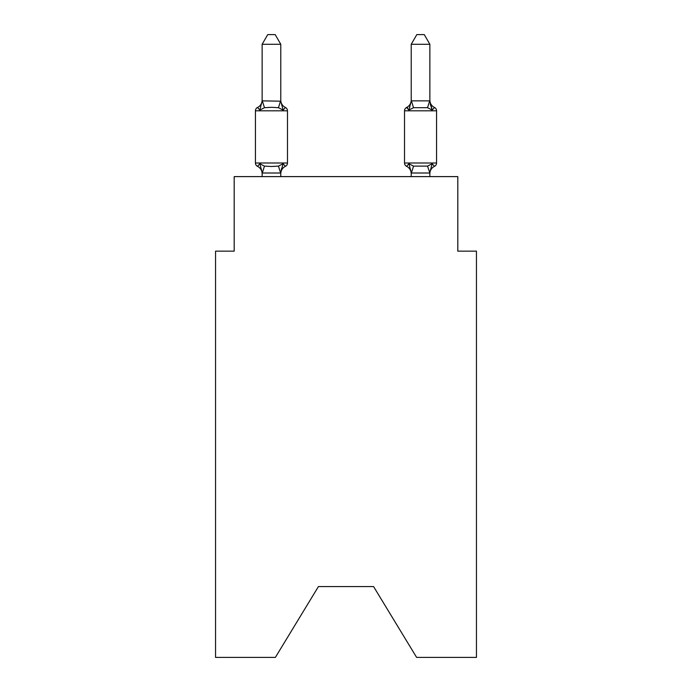 <?xml version="1.0" encoding="UTF-8"?>
<svg xmlns="http://www.w3.org/2000/svg" width="692" height="692" viewBox="0 0 692 692"><rect width="100%" height="100%" fill="white"/><g stroke="black" fill="none" stroke-linecap="round" stroke-linejoin="round"><path stroke-width="1.04" d="M373.585 586.582L416.627 657.4L476.451 657.4L476.451 251.144L457.81 251.144L457.81 176.607L234.19 176.607L234.19 251.144L215.549 251.144L215.549 657.4L275.373 657.4L318.415 586.582L373.585 586.582L318.415 586.582M429.862 173.727L429.862 173.727A8.2 8.2 0 0 1 434.472 166.348L432.189 163.727L434.472 166.348A3.728 3.728 0 0 0 436.565 163.001A3.728 3.728 0 0 1 434.472 166.348L432.189 163.727L434.472 166.348A3.728 3.728 0 0 0 436.565 163.001A3.728 3.728 0 0 1 434.472 166.348L432.189 163.727L434.472 166.348A3.728 3.728 0 0 0 436.565 163.001A3.728 3.728 0 0 1 434.472 166.348L432.189 163.727L434.472 166.348A3.728 3.728 0 0 0 436.565 163.001A3.728 3.728 0 0 1 434.472 166.348L432.189 163.727L434.472 166.348A3.728 3.728 0 0 0 436.565 163.001A3.728 3.728 0 0 1 434.472 166.348L432.189 163.727L434.472 166.348A3.728 3.728 0 0 0 436.565 163.001A3.728 3.728 0 0 1 434.472 166.348L432.189 163.727L434.472 166.348A3.728 3.728 0 0 0 436.565 163.001A3.728 3.728 0 0 1 434.472 166.348L432.189 163.727L434.472 166.348A3.728 3.728 0 0 0 436.565 163.001A3.728 3.728 0 0 1 434.472 166.348L432.189 163.727L434.472 166.348A3.728 3.728 0 0 0 436.565 163.001A3.728 3.728 0 0 1 434.472 166.348L432.189 163.727L434.472 166.348A3.728 3.728 0 0 0 436.565 163.001A3.728 3.728 0 0 1 434.472 166.348L432.189 163.727L434.472 166.348A3.728 3.728 0 0 0 436.565 163.001A3.728 3.728 0 0 1 434.472 166.348L432.189 163.727L434.472 166.348A3.728 3.728 0 0 0 436.565 163.001A3.728 3.728 0 0 1 434.472 166.348L432.189 163.727L434.472 166.348A3.728 3.728 0 0 0 436.565 163.001A3.728 3.728 0 0 1 434.472 166.348L432.189 163.727L434.472 166.348A3.728 3.728 0 0 0 436.565 163.001A3.728 3.728 0 0 1 434.472 166.348L432.189 163.727L434.472 166.348A3.728 3.728 0 0 0 436.565 163.001A3.728 3.728 0 0 1 434.472 166.348L432.189 163.727L434.472 166.348A3.728 3.728 0 0 0 436.565 163.001A3.728 3.728 0 0 1 434.472 166.348L432.189 163.727L434.472 166.348A3.728 3.728 0 0 0 436.565 163.001A3.728 3.728 0 0 1 434.472 166.348L432.189 163.727L434.472 166.348A3.728 3.728 0 0 0 436.565 163.001A3.728 3.728 0 0 1 434.472 166.348L432.189 163.727L434.472 166.348A3.728 3.728 0 0 0 436.565 163.001A3.728 3.728 0 0 1 434.472 166.348L432.189 163.727L434.472 166.348A3.728 3.728 0 0 0 436.565 163.001L436.565 110.815L404.517 110.815A3.728 3.728 0 0 1 406.611 107.468L408.894 110.089L406.611 107.468L407.675 107.978L406.611 107.468A3.728 3.728 0 0 0 404.517 110.815A3.728 3.728 0 0 1 406.611 107.468L408.894 110.089L406.611 107.468A3.728 3.728 0 0 0 404.517 110.815A3.728 3.728 0 0 1 406.611 107.468L408.894 110.089L406.611 107.468A3.728 3.728 0 0 0 404.517 110.815A3.728 3.728 0 0 1 406.611 107.468L408.894 110.089L406.611 107.468A3.728 3.728 0 0 0 404.517 110.815A3.728 3.728 0 0 1 406.611 107.468L408.894 110.089L406.611 107.468A3.728 3.728 0 0 0 404.517 110.815A3.728 3.728 0 0 1 406.611 107.468L408.894 110.089L406.611 107.468A3.728 3.728 0 0 0 404.517 110.815A3.728 3.728 0 0 1 406.611 107.468L408.894 110.089L406.611 107.468A3.728 3.728 0 0 0 404.517 110.815A3.728 3.728 0 0 1 406.611 107.468L408.894 110.089L406.611 107.468A3.728 3.728 0 0 0 404.517 110.815A3.728 3.728 0 0 1 406.611 107.468L408.894 110.089L406.611 107.468A3.728 3.728 0 0 0 404.517 110.815A3.728 3.728 0 0 1 406.611 107.468L408.894 110.089L406.611 107.468A3.728 3.728 0 0 0 404.517 110.815L404.517 163.001A3.728 3.728 0 0 0 406.611 166.348L408.894 163.727L406.611 166.348A8.2 8.2 0 0 1 411.221 173.727L411.221 172.619L411.221 173.727A8.2 8.2 0 0 0 406.611 166.348A3.728 3.728 0 0 1 404.517 163.001A3.728 3.728 0 0 0 406.611 166.348L408.894 163.727L406.611 166.348A3.728 3.728 0 0 1 404.517 163.001A3.728 3.728 0 0 0 406.611 166.348L408.894 163.727L406.611 166.348A8.2 8.2 0 0 1 411.221 173.727A8.2 8.2 0 0 0 406.611 166.348A3.728 3.728 0 0 1 404.517 163.001A3.728 3.728 0 0 0 406.611 166.348L408.894 163.727L406.611 166.348A3.728 3.728 0 0 1 404.517 163.001A3.728 3.728 0 0 0 406.611 166.348L408.894 163.727L406.611 166.348A8.2 8.2 0 0 1 411.221 173.727A8.2 8.2 0 0 0 406.611 166.348A3.728 3.728 0 0 1 404.517 163.001A3.728 3.728 0 0 0 406.611 166.348L408.894 163.727L406.611 166.348A3.728 3.728 0 0 1 404.517 163.001A3.728 3.728 0 0 0 406.611 166.348L408.894 163.727L406.611 166.348A8.2 8.2 0 0 1 411.221 173.727A8.2 8.2 0 0 0 406.611 166.348A3.728 3.728 0 0 1 404.517 163.001A3.728 3.728 0 0 0 406.611 166.348L408.894 163.727L406.611 166.348A3.728 3.728 0 0 1 404.517 163.001A3.728 3.728 0 0 0 406.611 166.348L408.894 163.727L406.611 166.348A8.2 8.2 0 0 1 411.221 173.727A8.2 8.2 0 0 0 406.611 166.348A3.728 3.728 0 0 1 404.517 163.001A3.728 3.728 0 0 0 406.611 166.348L408.894 163.727L406.611 166.348A3.728 3.728 0 0 1 404.517 163.001A3.728 3.728 0 0 0 406.611 166.348L408.894 163.727L406.611 166.348A8.2 8.2 0 0 1 411.221 173.727A8.2 8.2 0 0 0 406.611 166.348A3.728 3.728 0 0 1 404.517 163.001A3.728 3.728 0 0 0 406.611 166.348L408.894 163.727L406.611 166.348A3.728 3.728 0 0 1 404.517 163.001A3.728 3.728 0 0 0 406.611 166.348L408.894 163.727L406.611 166.348A8.2 8.2 0 0 1 411.221 173.727A8.2 8.2 0 0 0 406.611 166.348A3.728 3.728 0 0 1 404.517 163.001A3.728 3.728 0 0 0 406.611 166.348L408.894 163.727L406.611 166.348A3.728 3.728 0 0 1 404.517 163.001A3.728 3.728 0 0 0 406.611 166.348L408.894 163.727L413.548 166.123L427.535 166.123L432.189 163.727L429.706 173.009L411.377 173.009L408.894 163.727L406.611 166.348A8.2 8.2 0 0 1 411.221 173.727A8.2 8.2 0 0 0 406.611 166.348A3.728 3.728 0 0 1 404.517 163.001A3.728 3.728 0 0 0 406.611 166.348L408.894 163.727L406.611 166.348A3.728 3.728 0 0 1 404.517 163.001A3.728 3.728 0 0 0 406.611 166.348A8.2 8.2 0 0 1 411.221 173.727A8.2 8.2 0 0 0 406.611 166.348A3.728 3.728 0 0 1 404.517 163.001A3.728 3.728 0 0 0 406.611 166.348L408.894 163.727L406.611 166.348A3.728 3.728 0 0 1 404.517 163.001A3.728 3.728 0 0 0 406.611 166.348A8.2 8.2 0 0 1 411.221 173.727A8.2 8.2 0 0 0 406.611 166.348A3.728 3.728 0 0 1 404.517 163.001L436.565 163.001M411.221 101.049L408.894 110.089L409.768 107.139L408.894 110.089L409.768 107.139L408.894 110.089L409.768 107.139L408.894 110.089L409.768 107.139L408.894 110.089L409.768 107.139L408.894 110.089L409.768 107.139L408.894 110.089L409.768 107.139L408.894 110.089L409.768 107.139L408.894 110.089L409.768 107.139L408.894 110.089L409.768 107.139L408.894 110.089L413.548 107.692L427.535 107.692L432.189 110.089L434.472 107.468A3.728 3.728 0 0 1 436.565 110.815A3.728 3.728 0 0 0 434.472 107.468L432.189 110.089L430.242 103.999L432.189 110.089L434.472 107.468L432.189 110.089L434.472 107.468L432.189 110.089L430.242 103.999L432.189 110.089L434.472 107.468L432.189 110.089L434.472 107.468L432.189 110.089L430.242 103.999L432.189 110.089L434.472 107.468L432.189 110.089L434.472 107.468L432.189 110.089L430.242 103.999L432.189 110.089L434.472 107.468L432.189 110.089L434.472 107.468L432.189 110.089L430.242 103.999L432.189 110.089L434.472 107.468L432.189 110.089L434.472 107.468L432.189 110.089L430.242 103.999L432.189 110.089L434.472 107.468L432.189 110.089L434.472 107.468L432.189 110.089L430.242 103.999L432.189 110.089L434.472 107.468L432.189 110.089L434.472 107.468L432.189 110.089L430.242 103.999L432.189 110.089L434.472 107.468L432.189 110.089L434.472 107.468L432.189 110.089L430.242 103.999L432.189 110.089L434.472 107.468L432.189 110.089L434.472 107.468L432.189 110.089L430.242 103.999L432.189 110.089L434.472 107.468A8.2 8.2 0 0 1 429.862 100.098M411.221 100.098L411.221 100.098A8.2 8.2 0 0 1 406.611 107.468L408.894 110.089L406.611 107.468A3.728 3.728 0 0 0 404.517 110.815M280.779 173.727A8.2 8.2 0 0 1 285.389 166.348L283.106 163.727L280.623 173.009L262.294 173.009L259.811 163.727L257.528 166.348A3.728 3.728 0 0 1 255.435 163.001A3.728 3.728 0 0 0 257.528 166.348L259.811 163.727L257.528 166.348A3.728 3.728 0 0 1 255.435 163.001A3.728 3.728 0 0 0 257.528 166.348L259.811 163.727L257.528 166.348A3.728 3.728 0 0 1 255.435 163.001A3.728 3.728 0 0 0 257.528 166.348L259.811 163.727L257.528 166.348A3.728 3.728 0 0 1 255.435 163.001A3.728 3.728 0 0 0 257.528 166.348L259.811 163.727L257.528 166.348A3.728 3.728 0 0 1 255.435 163.001A3.728 3.728 0 0 0 257.528 166.348L259.811 163.727L257.528 166.348A3.728 3.728 0 0 1 255.435 163.001A3.728 3.728 0 0 0 257.528 166.348L259.811 163.727L257.528 166.348A3.728 3.728 0 0 1 255.435 163.001A3.728 3.728 0 0 0 257.528 166.348L259.811 163.727L257.528 166.348A3.728 3.728 0 0 1 255.435 163.001A3.728 3.728 0 0 0 257.528 166.348L259.811 163.727L257.528 166.348A3.728 3.728 0 0 1 255.435 163.001A3.728 3.728 0 0 0 257.528 166.348L259.811 163.727L257.528 166.348A3.728 3.728 0 0 1 255.435 163.001A3.728 3.728 0 0 0 257.528 166.348L259.811 163.727L257.528 166.348A3.728 3.728 0 0 1 255.435 163.001A3.728 3.728 0 0 0 257.528 166.348L259.811 163.727L257.528 166.348A3.728 3.728 0 0 1 255.435 163.001A3.728 3.728 0 0 0 257.528 166.348L259.811 163.727L257.528 166.348A3.728 3.728 0 0 1 255.435 163.001A3.728 3.728 0 0 0 257.528 166.348L259.811 163.727L257.528 166.348A3.728 3.728 0 0 1 255.435 163.001A3.728 3.728 0 0 0 257.528 166.348L259.811 163.727L257.528 166.348A3.728 3.728 0 0 1 255.435 163.001A3.728 3.728 0 0 0 257.528 166.348L259.811 163.727L257.528 166.348A3.728 3.728 0 0 1 255.435 163.001A3.728 3.728 0 0 0 257.528 166.348L259.811 163.727L257.528 166.348A3.728 3.728 0 0 1 255.435 163.001A3.728 3.728 0 0 0 257.528 166.348L259.811 163.727L257.528 166.348A3.728 3.728 0 0 1 255.435 163.001A3.728 3.728 0 0 0 257.528 166.348L259.811 163.727L257.528 166.348A3.728 3.728 0 0 1 255.435 163.001A3.728 3.728 0 0 0 257.528 166.348L259.811 163.727L257.528 166.348A3.728 3.728 0 0 1 255.435 163.001A3.728 3.728 0 0 0 257.528 166.348L259.811 163.727L264.465 166.123L271.454 166.495L278.452 166.123L283.106 163.727L285.389 166.348A3.728 3.728 0 0 0 287.483 163.001L287.483 110.815A3.728 3.728 0 0 0 285.389 107.468L283.106 110.089L285.389 107.468A3.728 3.728 0 0 1 287.483 110.815A3.728 3.728 0 0 0 285.389 107.468A3.728 3.728 0 0 1 287.483 110.815A3.728 3.728 0 0 0 285.389 107.468A3.728 3.728 0 0 1 287.483 110.815A3.728 3.728 0 0 0 285.389 107.468A3.728 3.728 0 0 1 287.483 110.815A3.728 3.728 0 0 0 285.389 107.468L283.106 110.089L285.389 107.468A3.728 3.728 0 0 1 287.483 110.815A3.728 3.728 0 0 0 285.389 107.468L283.106 110.089L285.389 107.468A3.728 3.728 0 0 1 287.483 110.815A3.728 3.728 0 0 0 285.389 107.468L283.106 110.089L285.389 107.468A3.728 3.728 0 0 1 287.483 110.815A3.728 3.728 0 0 0 285.389 107.468L283.106 110.089L285.389 107.468A3.728 3.728 0 0 1 287.483 110.815A3.728 3.728 0 0 0 285.389 107.468L283.106 110.089L285.389 107.468A3.728 3.728 0 0 1 287.483 110.815A3.728 3.728 0 0 0 285.389 107.468L283.106 110.089L285.389 107.468A3.728 3.728 0 0 1 287.483 110.815L255.435 110.815A3.728 3.728 0 0 1 257.528 107.468L259.811 110.089L257.528 107.468A8.2 8.2 0 0 0 262.138 100.098M280.779 44.288L262.138 44.288L267.735 34.6L275.182 34.6L280.779 44.288L280.779 101.196L283.106 110.089L278.452 107.692L271.454 107.321L264.465 107.692L259.811 110.089L262.138 100.859L280.779 101.196M262.138 173.727L262.138 173.727A8.2 8.2 0 0 0 257.528 166.348M280.779 172.619L281.653 168.234L280.779 172.619M411.221 176.607L411.221 172.619M429.862 176.607L429.862 172.957L427.535 166.123M255.435 110.815L255.435 163.001L287.483 163.001M262.138 44.288L262.138 100.859M280.779 176.607L280.779 172.957M262.138 176.607L262.138 172.957M280.779 100.098A8.2 8.2 0 0 0 285.389 107.468M429.862 100.859L429.862 44.288L411.221 44.288L411.221 100.859L429.862 100.859L432.189 110.089M406.611 166.348L408.894 163.727M411.221 44.288L416.818 34.6L424.265 34.6L429.862 44.288M264.465 166.123L262.294 173.009M278.452 166.123L280.623 173.009M262.294 100.816L264.465 107.692M280.623 100.816L278.452 107.692M411.377 173.009L413.548 166.123M427.535 107.692L429.706 100.816M413.548 107.692L411.377 100.816"/></g></svg>
